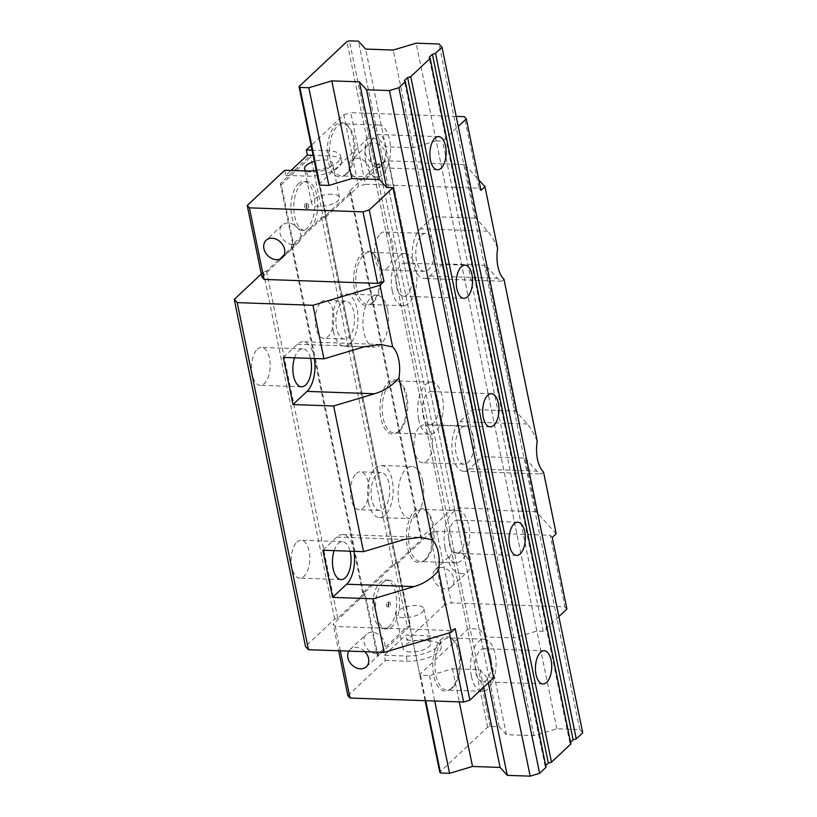 <?xml version="1.0" encoding="UTF-8"?>
<svg xmlns="http://www.w3.org/2000/svg" width="817" height="817" viewBox="0 0 817 817"><rect width="100%" height="100%" fill="white"/><g stroke="black" fill="none" stroke-linecap="round" stroke-linejoin="round"><path stroke-width="0.61" stroke-dasharray="4.08 3.06" d="M556.203 533.746L536.146 511.697L525.147 458.133L482.449 456.632L493.448 510.196L492.457 509.114L459.42 507.949L449.993 510.778L420.878 538.117L421.868 539.2L395.99 563.495L392.844 564.435L362.656 592.785L363.636 593.877L337.758 618.173L334.613 619.112L305.507 646.451M536.146 511.697L493.448 510.196M525.147 458.133L536.994 471.154L541.303 474.003L543.53 472.022M537.208 441.211C534.287 434.144 530.999 428.414 527.322 424.023L515.476 411.002L472.777 409.501L459.838 421.654A26.083 12.786 -88 0 0 452.026 450.708A26.083 12.786 -88 0 0 463.76 471.286A26.083 12.786 -88 0 0 469.509 468.784L482.449 456.632L422.205 163.124L421.215 162.042L388.177 160.878L378.741 163.696L349.635 191.035L350.616 192.118L324.737 216.423L321.602 217.363L291.403 245.713L292.394 246.795L266.516 271.101L263.37 272.041L261.287 273.991M340.321 650.822L335.327 626.486L448.911 630.469L449.401 632.869M335.327 626.486L333.162 624.106L338.636 650.761M552.241 537.463L550.26 535.298L436.687 531.316L429.773 533.378L397.634 563.556L394.499 564.496L364.3 592.846L365.291 593.928L333.162 624.106M455.192 628.59L448.911 630.469M348.818 651.118A11.857 9.263 46.8 0 1 350.115 649.495A11.857 9.263 46.8 0 1 356.028 647.421A11.857 9.263 46.8 0 1 364.872 651.68M261.92 277.024L294.049 246.857L281.293 184.724L313.636 154.352L326.392 216.485L358.53 186.307L343.834 114.748L311.124 145.467M284.745 170.232L285.807 175.379L291.046 170.457M281.293 184.724L280.302 183.641L310.501 155.291L313.636 154.352M280.302 183.641L293.058 245.774L294.049 246.857M456.203 116.382L350.748 112.685L365.444 184.233L479.017 188.216L464.332 116.668M365.444 184.233L358.53 186.307M326.392 216.485L323.246 217.424L310.501 155.291M293.058 245.774L323.246 217.424M497.624 248.388C494.724 241.342 491.425 235.613 487.739 231.201L475.892 218.18L464.904 164.615L422.205 163.124M464.904 164.615L478.854 179.954M480.988 190.392L479.017 188.216M436.687 531.316L451.372 602.875L564.956 606.857L550.26 535.298M461.779 573.667A11.857 9.263 46.8 0 1 450.545 566.12A11.857 9.263 46.8 0 1 451.464 554.314A11.857 9.263 46.8 0 1 457.387 552.251A11.857 9.263 46.8 0 1 468.621 559.798A11.857 9.263 46.8 0 1 467.702 571.604A11.857 9.263 46.8 0 1 461.779 573.667M377.781 164.462A11.857 9.263 46.8 0 1 366.547 156.915A11.857 9.263 46.8 0 1 367.466 145.109A11.857 9.263 46.8 0 1 373.389 143.036A11.857 9.263 46.8 0 1 384.623 150.594A11.857 9.263 46.8 0 1 383.694 162.389A11.857 9.263 46.8 0 1 377.781 164.462M429.773 533.378L444.458 604.937L451.372 602.875M397.634 563.556L410.389 625.689L378.046 656.061L365.291 593.928M347.848 695.665L385.369 660.422L384.317 655.285L405.875 635.034L427.771 635.8A23.703 9.15 -11.6 0 1 440.21 641.161L441.262 646.298A23.703 9.15 168.4 0 1 430.896 656.602A23.703 9.15 168.4 0 1 407.264 661.198L385.369 660.422M444.458 604.937L406.937 640.171L405.875 635.034M410.389 625.689L407.244 626.629L377.056 654.979L378.046 656.061M394.499 564.496L407.244 626.629M364.3 592.846L377.056 654.979M389.209 626.445A24.418 11.969 -88 0 1 383.816 628.784A24.418 11.969 -88 0 1 372.828 609.523A24.418 11.969 -88 0 1 380.15 582.317A24.418 11.969 -88 0 1 385.532 579.978A24.418 11.969 -88 0 1 396.521 599.239A24.418 11.969 -88 0 1 389.209 626.445M383.04 582.419A24.418 11.969 92 0 0 375.728 609.625A24.418 11.969 92 0 0 386.717 628.886A24.418 11.969 92 0 0 392.099 626.547A24.418 11.969 92 0 0 399.411 599.341A24.418 11.969 92 0 0 388.422 580.08A24.418 11.969 92 0 0 383.04 582.419M388.004 606.622A2.369 1.164 -88 0 1 387.483 606.847A2.369 1.164 -88 0 1 386.421 604.978A2.369 1.164 -88 0 1 387.125 602.343A2.369 1.164 -88 0 1 387.646 602.109A2.369 1.164 -88 0 1 388.718 603.977A2.369 1.164 -88 0 1 388.004 606.622M388.78 602.395A2.369 1.164 92 0 0 388.075 605.04A2.369 1.164 92 0 0 389.137 606.908A2.369 1.164 92 0 0 389.658 606.684A2.369 1.164 92 0 0 390.373 604.039A2.369 1.164 92 0 0 389.3 602.17A2.369 1.164 92 0 0 388.78 602.395M406.937 640.171L428.823 640.947A23.703 9.15 168.4 0 1 441.262 646.298M558.879 616.58L543.203 631.296L536.83 631.071L513.883 637.934L486.319 636.974L479.109 629.049L470.102 628.733L467.59 629.488L419.713 674.444L420.5 675.312L429.507 675.628L452.455 668.766L480.028 669.736L487.228 677.65L493.601 677.875M566.927 609.022L564.956 606.857M440.21 641.161A23.703 9.15 -11.6 0 1 429.834 651.466A23.703 9.15 -11.6 0 1 406.202 656.051L384.317 655.285M410.522 651.997A14.226 5.494 168.4 0 1 403.057 648.79A14.226 5.494 168.4 0 1 409.276 642.601A14.226 5.494 168.4 0 1 423.461 639.854A14.226 5.494 168.4 0 1 430.916 643.071A14.226 5.494 168.4 0 1 424.697 649.249A14.226 5.494 168.4 0 1 410.522 651.997M403.486 617.723A14.226 5.494 168.4 0 1 396.02 614.507A14.226 5.494 168.4 0 1 402.24 608.328A14.226 5.494 168.4 0 1 416.425 605.571A14.226 5.494 168.4 0 1 423.88 608.788A14.226 5.494 168.4 0 1 417.661 614.966A14.226 5.494 168.4 0 1 403.486 617.723M316.24 170.385A23.703 9.15 -11.6 0 0 340.648 156.108A23.703 9.15 -11.6 0 0 328.199 150.757L312.094 150.185M343.834 114.748L350.748 112.685M536.83 631.071L436.207 140.881L442.579 141.106L458.255 126.39M436.207 140.881L413.259 147.744L385.695 146.784L378.485 138.859L369.478 138.543L366.966 139.299L319.09 184.254L419.713 674.444M285.807 175.379L307.692 176.145A23.703 9.15 168.4 0 0 331.324 171.55A23.703 9.15 168.4 0 0 341.7 161.255L340.648 156.108M341.7 161.255A23.703 9.15 168.4 0 0 329.261 155.894L313.156 155.332M306.538 170.998A14.226 5.494 -11.6 0 0 312.012 172.091A14.226 5.494 -11.6 0 0 326.187 169.344A14.226 5.494 -11.6 0 0 332.407 163.155A14.226 5.494 -11.6 0 0 324.941 159.948A14.226 5.494 -11.6 0 0 314.392 161.388M331.978 194.221A14.226 5.494 -11.6 0 0 317.803 196.979A14.226 5.494 -11.6 0 0 311.583 203.157A14.226 5.494 -11.6 0 0 319.049 206.374A14.226 5.494 -11.6 0 0 333.224 203.617A14.226 5.494 -11.6 0 0 339.443 197.438A14.226 5.494 -11.6 0 0 331.978 194.221M543.203 631.296L442.579 141.106M513.883 637.934L413.259 147.744M486.319 636.974L385.695 146.784M479.109 629.049L378.485 138.859M470.102 628.733L369.478 138.543M467.59 629.488L366.966 139.299M387.605 310.031A26.083 12.786 92 0 0 376.657 295.111A26.083 12.786 92 0 0 363.892 332.315A26.083 12.786 92 0 0 374.829 347.235A26.083 12.786 92 0 0 387.605 310.031M422.787 481.427A26.083 12.786 92 0 0 411.839 466.507A26.083 12.786 92 0 0 399.074 503.711A26.083 12.786 92 0 0 410.011 518.632A26.083 12.786 92 0 0 422.787 481.427M420.5 675.312L425.718 700.7M429.507 675.628L434.726 701.017M452.455 668.766L459.256 701.874M480.028 669.736L483.623 687.25M487.228 677.65L488.3 682.859M333.326 331.242A26.083 12.786 -88 0 1 346.102 294.038A26.083 12.786 -88 0 1 357.049 308.959A26.083 12.786 -88 0 1 344.274 346.163A26.083 12.786 -88 0 1 333.326 331.242M341.669 302.964A18.965 9.293 -88 0 1 345.846 301.146A18.965 9.293 -88 0 1 354.384 316.108A18.965 9.293 -88 0 1 348.706 337.237A18.965 9.293 -88 0 1 344.519 339.055A18.965 9.293 -88 0 1 335.981 324.094A18.965 9.293 -88 0 1 341.669 302.964M321.02 302.239A18.965 9.293 -88 0 1 325.197 300.421A18.965 9.293 -88 0 1 333.734 315.382A18.965 9.293 -88 0 1 328.056 336.512A18.965 9.293 -88 0 1 323.869 338.33A18.965 9.293 -88 0 1 315.331 323.369A18.965 9.293 -88 0 1 321.02 302.239M449.993 510.778L378.741 163.696M420.878 538.117L349.635 191.035M380.273 233.815A18.965 9.293 -88 0 1 384.46 231.997A18.965 9.293 -88 0 1 392.997 246.959A18.965 9.293 -88 0 1 387.309 268.088A18.965 9.293 -88 0 1 383.132 269.906A18.965 9.293 -88 0 1 374.594 254.945A18.965 9.293 -88 0 1 380.273 233.815M419.856 426.627A18.965 9.293 -88 0 1 424.043 424.82A18.965 9.293 -88 0 1 432.571 439.781A18.965 9.293 -88 0 1 426.893 460.911A18.965 9.293 -88 0 1 422.716 462.728A18.965 9.293 -88 0 1 414.178 447.767A18.965 9.293 -88 0 1 419.856 426.627M334.613 619.112L263.37 272.041M257.355 349.237A18.965 9.293 -88 0 1 261.542 347.419A18.965 9.293 -88 0 1 270.08 362.391A18.965 9.293 -88 0 1 264.391 383.52A18.965 9.293 -88 0 1 260.214 385.328A18.965 9.293 -88 0 1 251.677 370.367A18.965 9.293 -88 0 1 257.355 349.237M296.939 542.059A18.965 9.293 -88 0 1 301.116 540.241A18.965 9.293 -88 0 1 309.653 555.203A18.965 9.293 -88 0 1 303.975 576.342A18.965 9.293 -88 0 1 299.788 578.15A18.965 9.293 -88 0 1 291.26 563.189A18.965 9.293 -88 0 1 296.939 542.059M392.844 564.435L321.602 217.363M362.656 592.785L291.403 245.713M356.202 473.635A18.965 9.293 -88 0 1 360.379 471.817A18.965 9.293 -88 0 1 368.916 486.779A18.965 9.293 -88 0 1 363.238 507.908A18.965 9.293 -88 0 1 359.051 509.726A18.965 9.293 -88 0 1 350.513 494.765A18.965 9.293 -88 0 1 356.202 473.635M459.42 507.949L388.177 160.878M492.457 509.114L421.215 162.042M461.156 428.077A18.965 9.293 -88 0 1 465.343 426.27A18.965 9.293 -88 0 1 473.88 441.231A18.965 9.293 -88 0 1 468.192 462.361A18.965 9.293 -88 0 1 464.015 464.179A18.965 9.293 -88 0 1 455.478 449.207A18.965 9.293 -88 0 1 461.156 428.077M515.476 411.002L485.574 265.311L497.41 278.331L501.72 281.181L503.956 279.21M485.574 265.311L442.875 263.82L429.936 275.962A26.083 12.786 -88 0 1 424.186 278.464A26.083 12.786 -88 0 1 412.442 257.886A26.083 12.786 -88 0 1 420.255 228.831L433.194 216.679L475.892 218.18M421.582 235.265A18.965 9.293 -88 0 1 425.759 233.448A18.965 9.293 -88 0 1 434.297 248.409A18.965 9.293 -88 0 1 428.619 269.539A18.965 9.293 -88 0 1 424.432 271.356A18.965 9.293 -88 0 1 415.894 256.395A18.965 9.293 -88 0 1 421.582 235.265M421.868 539.2L350.616 192.118M395.99 563.495L324.737 216.423M337.758 618.173L266.516 271.101M363.636 593.877L292.394 246.795M353.955 551.332A26.083 12.786 -88 0 0 342.67 534.584A26.083 12.786 -88 0 0 336.921 537.075L322.899 550.239M334.122 550.638A18.965 9.293 -88 0 1 338.238 543.509A18.965 9.293 -88 0 1 342.425 541.691A18.965 9.293 -88 0 1 350.074 551.199M283.325 357.427L297.337 344.263A26.083 12.786 -88 0 1 303.087 341.761A26.083 12.786 -88 0 1 314.371 358.51M294.539 357.815A18.965 9.293 -88 0 1 298.654 350.687A18.965 9.293 -88 0 1 302.841 348.869A18.965 9.293 -88 0 1 310.491 358.377M376.851 474.36A18.965 9.293 -88 0 1 381.028 472.543A18.965 9.293 -88 0 1 389.566 487.504A18.965 9.293 -88 0 1 383.888 508.634A18.965 9.293 -88 0 1 379.701 510.451A18.965 9.293 -88 0 1 371.163 495.49A18.965 9.293 -88 0 1 376.851 474.36M368.508 502.639A26.083 12.786 -88 0 1 381.284 465.435A26.083 12.786 -88 0 1 392.231 480.355A26.083 12.786 -88 0 1 379.456 517.559A26.083 12.786 -88 0 1 368.508 502.639M357.213 158.232A11.857 9.263 -133.2 0 0 351.3 160.295A11.857 9.263 -133.2 0 0 350.37 172.101A11.857 9.263 -133.2 0 0 361.614 179.648A11.857 9.263 -133.2 0 0 367.527 177.585A11.857 9.263 -133.2 0 0 368.447 165.78A11.857 9.263 -133.2 0 0 357.213 158.232M441.211 567.437A11.857 9.263 -133.2 0 0 435.298 569.51A11.857 9.263 -133.2 0 0 434.368 581.306A11.857 9.263 -133.2 0 0 445.612 588.863A11.857 9.263 -133.2 0 0 451.525 586.79A11.857 9.263 -133.2 0 0 452.444 574.984A11.857 9.263 -133.2 0 0 441.211 567.437M298.348 183.815A24.418 11.969 -88 0 1 303.73 181.486A24.418 11.969 -88 0 1 314.719 200.747A24.418 11.969 -88 0 1 307.406 227.953A24.418 11.969 -88 0 1 302.024 230.292A24.418 11.969 -88 0 1 291.036 211.021A24.418 11.969 -88 0 1 298.348 183.815M310.297 228.055A24.418 11.969 92 0 0 317.609 200.849A24.418 11.969 92 0 0 306.62 181.578A24.418 11.969 92 0 0 301.238 183.917A24.418 11.969 92 0 0 293.926 211.123A24.418 11.969 92 0 0 304.915 230.394A24.418 11.969 92 0 0 310.297 228.055M305.333 203.841A2.369 1.164 -88 0 1 305.854 203.617A2.369 1.164 -88 0 1 306.916 205.486A2.369 1.164 -88 0 1 306.212 208.131A2.369 1.164 -88 0 1 305.691 208.355A2.369 1.164 -88 0 1 304.618 206.487A2.369 1.164 -88 0 1 305.333 203.841M307.856 208.192A2.369 1.164 92 0 0 308.571 205.547A2.369 1.164 92 0 0 307.509 203.678A2.369 1.164 92 0 0 306.978 203.903A2.369 1.164 92 0 0 306.273 206.548A2.369 1.164 92 0 0 307.335 208.417A2.369 1.164 92 0 0 307.856 208.192M292.598 244.457A11.857 9.263 46.8 0 1 281.365 236.91A11.857 9.263 46.8 0 1 282.294 225.104A11.857 9.263 46.8 0 1 288.207 223.031A11.857 9.263 46.8 0 1 299.441 230.578A11.857 9.263 46.8 0 1 298.522 242.383A11.857 9.263 46.8 0 1 292.598 244.457M376.596 653.661A11.857 9.263 46.8 0 1 365.362 646.114A11.857 9.263 46.8 0 1 366.292 634.309A11.857 9.263 46.8 0 1 372.205 632.235A11.857 9.263 46.8 0 1 383.439 639.782A11.857 9.263 46.8 0 1 382.519 651.588A11.857 9.263 46.8 0 1 376.596 653.661M546.083 767.255L545.092 766.172L545.736 765.57M570.879 743.97L569.888 742.878L570.532 742.275M582.735 732.829L579.774 729.571L556.888 728.774L533.94 735.637L506.366 734.667L499.167 726.752L490.159 726.436L487.637 727.181L439.771 772.136M425.095 700.68L319.09 184.254M487.637 727.181L346.908 41.606M345.601 174.338A27.175 13.317 -88 0 1 343.988 175.614A27.175 13.317 -88 0 1 328.209 161.378A27.175 13.317 -88 0 1 335.521 125.226A27.175 13.317 -88 0 1 345.785 124.245A27.175 13.317 -88 0 1 352.924 138.175A27.175 13.317 -88 0 1 345.601 174.338M371.99 302.882A27.175 13.317 -88 0 1 370.377 304.159A27.175 13.317 -88 0 1 354.588 289.933A27.175 13.317 -88 0 1 361.911 253.77A27.175 13.317 -88 0 1 372.174 252.79A27.175 13.317 -88 0 1 379.313 266.72A27.175 13.317 -88 0 1 371.99 302.882M398.379 431.427A27.175 13.317 -88 0 1 396.756 432.704A27.175 13.317 -88 0 1 380.977 418.478A27.175 13.317 -88 0 1 388.3 382.315A27.175 13.317 -88 0 1 398.563 381.335A27.175 13.317 -88 0 1 405.692 395.265A27.175 13.317 -88 0 1 398.379 431.427M424.769 559.972A27.175 13.317 -88 0 1 423.145 561.248A27.175 13.317 -88 0 1 407.366 547.022A27.175 13.317 -88 0 1 414.689 510.86A27.175 13.317 -88 0 1 424.952 509.89A27.175 13.317 -88 0 1 432.081 523.809A27.175 13.317 -88 0 1 424.769 559.972M451.158 688.517A27.175 13.317 -88 0 1 449.534 689.803A27.175 13.317 -88 0 1 433.756 675.567A27.175 13.317 -88 0 1 441.068 639.405A27.175 13.317 -88 0 1 451.331 638.434A27.175 13.317 -88 0 1 458.47 652.354A27.175 13.317 -88 0 1 451.158 688.517M490.159 726.436L349.421 40.85M499.167 726.752L358.438 41.167M506.366 734.667L365.638 49.081M533.94 735.637L393.212 50.051M556.888 728.774L416.159 43.189M579.774 729.571L439.046 43.995M569.888 742.878L429.16 57.302M545.092 766.172L404.364 80.587M385.287 143.996A16.595 8.139 -88 0 1 377.158 167.669A16.595 8.139 -88 0 1 370.193 158.171A16.595 8.139 -88 0 1 378.322 134.499A16.595 8.139 -88 0 1 385.287 143.996M365.873 162.215A26.083 12.786 92 0 0 376.821 177.146A26.083 12.786 92 0 0 389.597 139.942A26.083 12.786 92 0 0 378.649 125.021A26.083 12.786 92 0 0 365.873 162.215M347.051 173.398A26.083 12.786 -88 0 1 345.499 174.634A26.083 12.786 -88 0 1 341.302 175.9A26.083 12.786 -88 0 1 330.354 160.969A26.083 12.786 -88 0 1 337.38 126.267A26.083 12.786 -88 0 1 343.13 123.776A26.083 12.786 -88 0 1 347.225 125.328A26.083 12.786 -88 0 1 354.078 138.696A26.083 12.786 -88 0 1 347.051 173.398M411.666 272.541A16.595 8.139 -88 0 1 403.537 296.214A16.595 8.139 -88 0 1 396.572 286.716A16.595 8.139 -88 0 1 404.701 263.043A16.595 8.139 -88 0 1 411.666 272.541M392.262 290.77A26.083 12.786 92 0 0 403.21 305.691A26.083 12.786 92 0 0 415.986 268.487A26.083 12.786 92 0 0 405.038 253.566A26.083 12.786 92 0 0 392.262 290.77M373.44 301.953A26.083 12.786 -88 0 1 371.888 303.178A26.083 12.786 -88 0 1 367.691 304.445A26.083 12.786 -88 0 1 356.743 289.524A26.083 12.786 -88 0 1 363.769 254.812A26.083 12.786 -88 0 1 369.519 252.32A26.083 12.786 -88 0 1 373.614 253.883A26.083 12.786 -88 0 1 380.467 267.241A26.083 12.786 -88 0 1 373.44 301.953M438.055 401.086A16.595 8.139 -88 0 1 429.926 424.758A16.595 8.139 -88 0 1 422.961 415.261A16.595 8.139 -88 0 1 431.09 391.588A16.595 8.139 -88 0 1 438.055 401.086M418.651 419.315A26.083 12.786 92 0 0 429.599 434.236A26.083 12.786 92 0 0 442.375 397.042A26.083 12.786 92 0 0 431.427 382.111A26.083 12.786 92 0 0 418.651 419.315M399.83 430.498A26.083 12.786 -88 0 1 398.277 431.723A26.083 12.786 -88 0 1 394.08 432.99A26.083 12.786 -88 0 1 383.132 418.069A26.083 12.786 -88 0 1 390.148 383.367A26.083 12.786 -88 0 1 395.908 380.865A26.083 12.786 -88 0 1 400.003 382.427A26.083 12.786 -88 0 1 406.846 395.796A26.083 12.786 -88 0 1 399.83 430.498M464.444 529.63A16.595 8.139 -88 0 1 456.315 553.303A16.595 8.139 -88 0 1 449.35 543.805A16.595 8.139 -88 0 1 457.479 520.133A16.595 8.139 -88 0 1 464.444 529.63M445.04 547.86A26.083 12.786 92 0 0 455.978 562.78A26.083 12.786 92 0 0 468.754 525.586A26.083 12.786 92 0 0 457.806 510.656A26.083 12.786 92 0 0 445.04 547.86M426.219 559.042A26.083 12.786 -88 0 1 424.666 560.268A26.083 12.786 -88 0 1 420.459 561.534A26.083 12.786 -88 0 1 409.521 546.614A26.083 12.786 -88 0 1 416.537 511.912A26.083 12.786 -88 0 1 422.287 509.41A26.083 12.786 -88 0 1 426.392 510.972A26.083 12.786 -88 0 1 433.235 524.34A26.083 12.786 -88 0 1 426.219 559.042M490.833 658.175A16.595 8.139 -88 0 1 482.704 681.848A16.595 8.139 -88 0 1 475.739 672.35A16.595 8.139 -88 0 1 483.868 648.678A16.595 8.139 -88 0 1 490.833 658.175M471.419 676.405A26.083 12.786 92 0 0 482.367 691.325A26.083 12.786 92 0 0 495.143 654.131A26.083 12.786 92 0 0 484.195 639.2A26.083 12.786 92 0 0 471.419 676.405M452.598 687.587A26.083 12.786 -88 0 1 451.045 688.813A26.083 12.786 -88 0 1 446.848 690.079A26.083 12.786 -88 0 1 435.9 675.159A26.083 12.786 -88 0 1 442.926 640.457A26.083 12.786 -88 0 1 448.676 637.965A26.083 12.786 -88 0 1 452.781 639.517A26.083 12.786 -88 0 1 459.624 652.885A26.083 12.786 -88 0 1 452.598 687.587M469.509 468.784L536.994 471.154M428.823 640.947L427.771 635.8M406.202 656.051L407.264 661.198M306.641 170.998L307.692 176.145M329.261 155.894L328.199 150.757M527.322 424.023L459.838 421.654M429.936 275.962L497.41 278.331M487.739 231.201L420.255 228.831M336.921 537.075L404.395 539.445M297.337 344.263L364.821 346.622M386.717 628.886L383.816 628.784M388.422 580.08L385.532 579.978M389.137 606.908L387.483 606.847M389.3 602.17L387.646 602.109M396.02 614.507L403.057 648.79M423.88 608.788L430.916 643.071M311.583 203.157L304.547 168.884M339.443 197.438L332.407 163.155M346.102 294.038L376.657 295.111M344.274 346.163L374.829 347.235M345.846 301.146L325.197 300.421M344.519 339.055L323.869 338.33M463.76 471.286L541.303 474.003M501.72 281.181L424.186 278.464M425.759 233.448L384.46 231.997M424.432 271.356L383.132 269.906M465.343 426.27L424.043 424.82M464.015 464.179L422.716 462.728M342.67 534.584L419.703 537.29M380.13 344.468L303.087 341.761M302.841 348.869L261.542 347.419M301.514 386.778L260.214 385.328M342.425 541.691L301.116 540.241M341.087 579.6L299.788 578.15M381.028 472.543L360.379 471.817M379.701 510.451L359.051 509.726M381.284 465.435L411.839 466.507M379.456 517.559L410.011 518.632M367.466 145.109L351.3 160.295M383.694 162.389L367.527 177.585M435.298 569.51L451.464 554.314M451.525 586.79L467.702 571.604M306.62 181.578L303.73 181.486M304.915 230.394L302.024 230.292M307.509 203.678L305.854 203.617M307.335 208.417L305.691 208.355M282.294 225.104L266.117 240.29M298.522 242.383L282.345 257.569M350.115 649.495L366.292 634.309M366.343 666.774L382.519 651.588M437.452 169.783L377.158 167.669M376.821 177.146L341.302 175.9M345.499 174.634L343.988 175.614M347.225 125.328L345.785 124.245M378.649 125.021L343.13 123.776M438.617 136.613L378.322 134.499M463.842 298.328L403.537 296.214M403.21 305.691L367.691 304.445M371.888 303.178L370.377 304.159M373.614 253.883L372.174 252.79M405.038 253.566L369.519 252.32M465.006 265.157L404.701 263.043M490.231 426.872L429.926 424.758M429.599 434.236L394.08 432.99M398.277 431.723L396.756 432.704M400.003 382.427L398.563 381.335M431.427 382.111L395.908 380.865M491.395 393.702L431.09 391.588M516.62 555.417L456.315 553.303M455.978 562.78L420.459 561.534M424.666 560.268L423.145 561.248M426.392 510.972L424.952 509.89M457.806 510.656L422.287 509.41M517.774 522.247L457.479 520.133M542.999 683.962L482.704 681.848M482.367 691.325L446.848 690.079M451.045 688.813L449.534 689.803M452.781 639.517L451.331 638.434M484.195 639.2L448.676 637.954M544.163 650.792L483.868 648.678"/><path stroke-width="1.23" d="M558.879 616.58L566.927 609.022L552.241 537.463L556.203 533.746L543.53 472.022A26.083 12.786 92 0 1 537.208 441.211L503.956 279.21A26.083 12.786 92 0 1 497.624 248.388L484.961 186.664L478.854 179.954M308.469 649.709L237.226 302.627L234.265 299.379L305.507 646.451L308.469 649.709L384.204 652.364L451.229 632.317L455.192 628.59L469.887 700.149L463.596 702.028L350.023 698.045L340.321 650.822M264.085 279.414L249.399 207.855L362.973 211.838L377.668 283.397L264.085 279.414L261.92 277.024L247.224 205.475L249.399 207.855M276.432 259.643A11.857 9.263 46.8 0 1 265.188 252.096A11.857 9.263 46.8 0 1 266.117 240.29A11.857 9.263 46.8 0 1 272.03 238.217A11.857 9.263 46.8 0 1 283.264 245.764A11.857 9.263 46.8 0 1 282.345 257.569A11.857 9.263 46.8 0 1 276.432 259.643M449.401 632.869L463.596 702.028M364.872 651.68A11.857 9.263 46.8 0 1 366.343 666.774A11.857 9.263 46.8 0 1 360.43 668.847A11.857 9.263 46.8 0 1 349.86 662.424A11.857 9.263 46.8 0 1 348.818 651.118M311.124 145.467L306.314 149.981L307.366 155.128L291.046 170.457M316.24 170.385A23.703 9.15 -11.6 0 1 306.641 170.998L284.745 170.232L247.224 205.475M377.668 283.397L383.949 281.518L369.264 209.959L392.987 187.685L386.604 187.461L366.557 89.768L389.454 90.564L398.88 87.746L405.344 81.669L404.364 80.587L407.601 77.554L410.737 76.614L430.15 58.385L570.879 743.97L551.475 762.19L410.737 76.614M451.229 632.317L438.566 570.593A26.083 12.786 92 0 0 432.234 539.782L398.982 377.781A26.083 12.786 92 0 0 392.65 346.959L379.987 285.245L383.949 281.518M379.987 285.245L312.962 305.282L237.226 302.627M261.287 273.991L234.265 299.379M456.203 116.382L464.332 116.668L466.303 118.833L480.988 190.392L484.961 186.664M338.636 650.761L347.848 695.665L350.023 698.045M392.987 187.685L493.601 677.875L469.887 700.149M369.264 209.959L362.973 211.838M306.314 149.981L312.094 150.185M458.255 126.39L466.303 118.833M299.829 87.429L299.032 86.561L319.09 184.254L319.876 185.122L299.829 87.429L308.836 87.746L328.894 185.439L319.876 185.122M328.894 185.439L351.841 178.576L331.784 80.883L308.836 87.746M386.604 187.461L379.405 179.546L351.841 178.576M313.156 155.332L307.366 155.128M314.392 161.388A14.226 5.494 -11.6 0 0 304.547 168.884A14.226 5.494 -11.6 0 0 306.538 170.998M398.982 377.781C392.446 385.624 384.286 390.955 374.492 393.763L333.632 405.978L363.534 551.669L322.899 550.239L332.58 597.38L346.592 584.216A26.083 12.786 -88 0 0 353.955 551.332M384.204 652.364L373.216 598.8L332.58 597.38M333.632 405.978L292.997 404.558L283.325 357.427L323.951 358.847L312.962 305.282M350.074 551.199A18.965 9.293 -88 0 1 345.274 577.782A18.965 9.293 -88 0 1 341.087 579.6A18.965 9.293 -88 0 1 333.346 569.715A18.965 9.293 -88 0 1 334.122 550.638M363.534 551.669L404.395 539.445L420.214 537.3L432.234 539.782M373.216 598.8L414.076 586.575C423.87 583.777 432.03 578.446 438.566 570.593M314.371 358.51A26.083 12.786 -88 0 1 307.018 391.394L292.997 404.558M310.491 358.377A18.965 9.293 -88 0 1 305.691 384.97A18.965 9.293 -88 0 1 301.514 386.778A18.965 9.293 -88 0 1 293.763 376.892A18.965 9.293 -88 0 1 294.539 357.815M323.951 358.847L364.821 346.622L380.63 344.478L392.65 346.959M425.095 700.68L439.771 772.136L440.557 773.005L449.564 773.321L472.512 766.458L500.086 767.429L507.286 775.343L530.182 776.15L539.608 773.331L546.083 767.255L405.344 81.669M545.736 765.57L548.33 763.129L551.475 762.19M570.532 742.275L573.125 739.845L576.271 738.905L582.735 732.829L442.007 47.243L439.046 43.995L416.159 43.189L393.212 50.051L365.638 49.081L358.438 41.167L349.421 40.85L346.908 41.606L299.032 86.561M449.564 773.321L434.726 701.017M472.512 766.458L459.256 701.874M440.557 773.005L425.718 700.7M576.271 738.905L435.543 53.319L442.007 47.243M573.125 739.845L432.397 54.259L435.543 53.319M430.15 58.385L429.16 57.302L432.397 54.259M430.488 160.285A16.595 8.139 92 0 0 437.452 169.783A16.595 8.139 92 0 0 445.582 146.11A16.595 8.139 92 0 0 438.617 136.613A16.595 8.139 92 0 0 430.488 160.285M456.877 288.83A16.595 8.139 92 0 0 463.842 298.328A16.595 8.139 92 0 0 471.971 274.655A16.595 8.139 92 0 0 465.006 265.157A16.595 8.139 92 0 0 456.877 288.83M483.266 417.375A16.595 8.139 92 0 0 490.231 426.872A16.595 8.139 92 0 0 498.36 403.2A16.595 8.139 92 0 0 491.395 393.702A16.595 8.139 92 0 0 483.266 417.375M509.645 545.919A16.595 8.139 92 0 0 516.62 555.417A16.595 8.139 92 0 0 524.749 531.744A16.595 8.139 92 0 0 517.774 522.247A16.595 8.139 92 0 0 509.645 545.919M536.034 674.474A16.595 8.139 92 0 0 542.999 683.962A16.595 8.139 92 0 0 551.128 660.289A16.595 8.139 92 0 0 544.163 650.792A16.595 8.139 92 0 0 536.034 674.474M366.557 89.768L359.347 81.843L331.784 80.883M548.33 763.129L407.601 77.554M539.608 773.331L398.88 87.746M530.182 776.15L389.454 90.564M507.286 775.343L488.3 682.859M500.086 767.429L483.623 687.25M379.405 179.546L359.347 81.843M414.076 586.575L346.592 584.216M374.492 393.763L307.018 391.394M419.703 537.29L420.214 537.3"/></g></svg>

